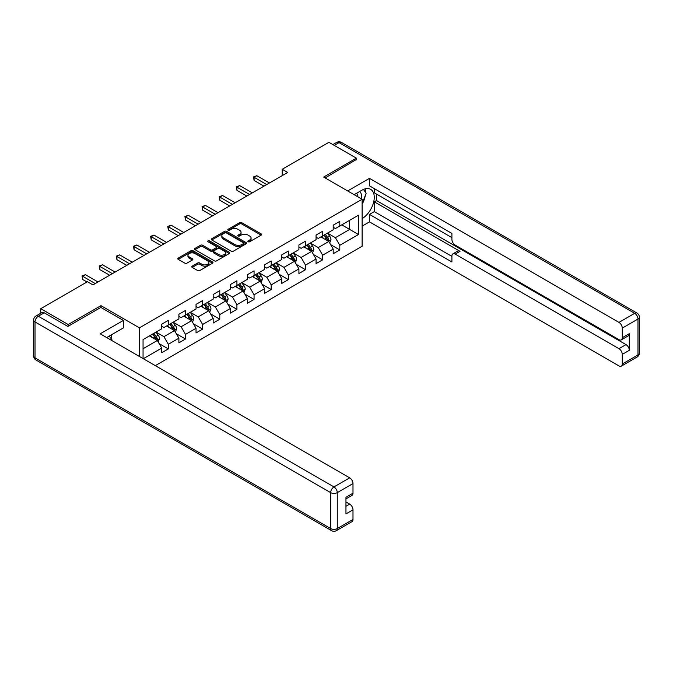 <?xml version="1.0" encoding="UTF-8"?>
<svg xmlns="http://www.w3.org/2000/svg" width="673" height="673" viewBox="0 0 673 673"><rect width="100%" height="100%" fill="white"/><g stroke="black" fill="none" stroke-linecap="round" stroke-linejoin="round"><path stroke-width="1.01" d="M248.16 241.758A1.068 0.614 0 0 0 249.675 241.758L261.132 235.138A1.523 0.883 0 0 0 261.587 234.515A1.523 0.883 0 0 0 261.132 233.893L241.716 222.679A1.523 0.883 0 0 0 239.563 222.679L228.097 229.3A1.068 0.614 0 0 0 227.785 229.737A1.068 0.614 0 0 0 228.097 230.174A1.068 0.614 0 0 0 229.611 230.174L231.091 229.316A4.879 2.818 0 0 1 237.998 229.316L239.613 230.25A4.879 2.818 0 0 1 241.043 232.244A4.879 2.818 0 0 1 239.613 234.238L238.133 235.096A1.068 0.614 0 0 0 237.813 235.533A1.068 0.614 0 0 0 238.133 235.962A1.068 0.614 0 0 0 239.638 235.962L241.127 235.113A4.879 2.818 0 0 1 248.026 235.113L249.649 236.046A4.879 2.818 0 0 1 251.079 238.04A4.879 2.818 0 0 1 249.649 240.025L248.16 240.884A1.068 0.614 0 0 0 247.849 241.321A1.068 0.614 0 0 0 248.16 241.758L248.16 240.884M192.2 266.155A1.523 0.883 0 0 0 191.755 266.777A1.523 0.883 0 0 0 192.2 267.408L197.643 270.546A1.523 0.883 0 0 0 199.805 270.546L212.533 263.202A1.523 0.883 0 0 0 212.979 262.579A1.523 0.883 0 0 0 212.533 261.957L193.117 250.743A1.523 0.883 0 0 0 190.955 250.743L178.227 258.096A1.523 0.883 0 0 0 177.781 258.718A1.523 0.883 0 0 0 178.227 259.341L184.806 263.135A1.523 0.883 0 0 0 186.968 263.135L192.411 259.988A1.523 0.883 0 0 0 192.857 259.366A1.523 0.883 0 0 0 192.411 258.743L189.147 256.859A4.08 2.356 0 0 1 187.952 255.193A4.08 2.356 0 0 1 190.476 253.023A4.08 2.356 0 0 1 194.926 253.528L207.705 260.914A4.08 2.356 0 0 1 208.899 262.579A4.08 2.356 0 0 1 206.384 264.75A4.08 2.356 0 0 1 201.934 264.245L199.805 263.017A1.523 0.883 0 0 0 197.643 263.017L192.2 266.155L192.2 267.408M100.958 307.477L100.958 305.643L68.209 324.546L40.733 308.688L40.733 313.265M100.958 305.643L139.429 327.852L362.108 199.284L362.108 246.242L155.312 365.641M356.396 159.88L356.396 158.163L323.637 177.075L362.108 199.284M356.396 158.163L328.92 142.306L282.206 169.276L282.206 175.619M40.733 308.688L87.44 281.718L92.941 284.889L287.699 172.448L282.206 169.276M231.201 251.18A1.523 0.883 0 0 0 233.354 251.18L246.082 243.828A1.523 0.883 0 0 0 246.537 243.205A1.523 0.883 0 0 0 246.082 242.583L226.666 231.369A1.523 0.883 0 0 0 224.513 231.369L211.776 238.722A1.523 0.883 0 0 0 211.33 239.344A1.523 0.883 0 0 0 211.776 239.967L231.201 251.18M208.487 241.986A1.068 0.614 0 0 1 209.564 242.137L209.564 240.867L229.308 252.266A1.523 0.883 0 0 1 229.754 252.888A1.523 0.883 0 0 1 229.308 253.511L216.58 260.863A1.523 0.883 0 0 1 214.426 260.863L195.002 249.649L195.002 248.404A1.523 0.883 0 0 0 194.556 249.027A1.523 0.883 0 0 0 195.002 249.649M195.002 248.404L200.453 245.258A1.523 0.883 0 0 1 202.607 245.258L210.481 249.809A1.523 0.883 0 0 0 212.643 249.809L216.26 247.723A1.523 0.883 0 0 0 216.706 247.1A1.523 0.883 0 0 0 216.26 246.478L208.058 241.742A1.068 0.614 0 0 1 207.747 241.304A1.068 0.614 0 0 1 208.403 240.741A1.068 0.614 0 0 1 209.564 240.867M139.429 356.471L139.429 327.852M159.156 343.617L168.334 348.917L168.334 344.282L178.892 338.191L178.892 342.826L185.487 339.015L185.487 334.388L196.036 328.298L196.036 332.925L202.632 329.122L202.632 324.487L213.181 318.396L213.181 323.023L219.777 319.221L219.777 314.585L230.326 308.495L230.326 313.13L236.921 309.319L236.921 304.692L247.471 298.593L247.471 303.229L254.066 299.418L254.066 294.791L264.615 288.7L264.615 293.327L271.211 289.525L271.211 284.889L281.768 278.799L281.768 283.434L288.355 279.623L288.355 274.988L298.913 268.897L298.913 273.532L305.508 269.722L305.508 265.095L316.058 259.004L316.058 263.631L322.653 259.828L322.653 255.193L333.202 249.103L333.202 253.729L339.798 249.927L339.798 245.292L358.482 234.507L358.482 215.217L349.691 220.29L349.691 229.426L358.482 234.507M168.334 348.917L161.739 352.728L161.739 348.092L143.332 358.717M143.055 358.566L143.055 339.587L161.739 328.803L161.739 324.167L168.334 320.365L168.334 324.992L178.892 318.901L178.892 314.266L185.487 310.463L185.487 315.099L196.036 309L196.036 304.373L202.632 300.562L202.632 305.197L213.181 299.106L213.181 294.471L219.777 290.66L219.777 295.296L230.326 289.205L230.326 284.57L236.921 280.767L236.921 285.394L247.471 279.303L247.471 274.677L254.066 270.866L254.066 275.501L264.615 269.41L264.615 264.775L271.211 260.964L271.211 265.599L281.768 259.509L281.768 254.874L288.355 251.071L288.355 255.698L298.913 249.607L298.913 244.972L305.508 241.17L305.508 245.805L316.058 239.706L316.058 235.079L322.653 231.268L322.653 235.903L333.202 229.813L333.202 225.177L339.798 221.367L339.798 226.002L358.482 215.217M166.576 326.01L174.492 330.578L163.943 336.668L156.027 332.1M161.739 326.262L163.943 327.532L168.334 324.992M163.943 336.668L168.334 344.282M174.492 330.578L178.892 338.191M183.721 316.108L191.637 320.676L181.087 326.775L173.171 322.199M178.892 316.36L181.087 317.631L185.487 315.099M181.087 326.775L185.487 334.388M191.637 320.676L196.036 328.298M200.874 306.215L208.781 310.783L198.232 316.874L190.316 312.306M196.036 306.467L198.232 307.738L202.632 305.197M198.232 316.874L202.632 324.487M208.781 310.783L213.181 318.396M218.018 296.313L225.926 300.881L215.377 306.972L207.469 302.404M213.181 296.566L215.377 297.836L219.777 295.296M215.377 306.972L219.777 314.585M225.926 300.881L230.326 308.495M235.163 286.412L243.079 290.98L232.522 297.071L224.614 292.503M230.326 286.664L232.522 287.935L236.921 285.394M232.522 297.071L236.921 304.692M243.079 290.98L247.471 298.593M252.308 276.51L260.224 281.078L249.675 287.178L241.758 282.61M247.471 276.771L249.675 278.033L254.066 275.501M249.675 287.178L254.066 294.791M260.224 281.078L264.615 288.7M269.452 266.617L277.369 271.185L266.819 277.276L258.903 272.708M264.615 266.87L266.819 268.14L271.211 265.599M266.819 277.276L271.211 284.889M277.369 271.185L281.768 278.799M286.597 256.716L294.513 261.284L283.964 267.374L276.048 262.806M281.768 256.968L283.964 258.239L288.355 255.698M283.964 267.374L288.355 274.988M294.513 261.284L298.913 268.897M303.75 246.814L311.658 251.382L301.109 257.473L293.192 252.905M298.913 247.067L301.109 248.337L305.508 245.805M301.109 257.473L305.508 265.095M311.658 251.382L316.058 259.004M320.895 236.913L328.803 241.489L318.253 247.58L310.337 243.012M316.058 237.174L318.253 238.444L322.653 235.903M318.253 247.58L322.653 255.193M328.803 241.489L333.202 249.103M341.775 224.858L349.691 229.426L335.398 237.678L327.49 233.11M333.202 227.272L335.398 228.542L339.798 226.002M335.398 237.678L339.798 245.292M68.209 324.546L68.209 326.262M143.055 348.723L157.347 340.479L149.431 335.911M157.347 340.479L161.739 348.092M330.62 244.627L339.798 249.927M313.475 254.529L322.653 259.828M296.33 264.422L305.508 269.722M279.186 274.323L288.355 279.623M262.033 284.225L271.211 289.525M244.888 294.126L254.066 299.418M227.743 304.019L236.921 309.319M210.599 313.921L219.777 319.221M193.454 323.822L202.632 329.122M176.309 333.715L185.487 339.015M248.589 241.91L249.649 241.296A4.879 2.818 0 0 0 251.079 239.302L251.079 238.04M241.043 232.244L241.043 233.514A4.879 2.818 0 0 1 239.613 235.508L238.553 236.114M261.116 235.155L241.716 223.949A1.523 0.883 0 0 0 239.563 223.949L228.526 230.326M246.082 242.583L246.082 243.828L226.666 232.639A1.523 0.883 0 0 0 224.513 232.639L211.802 239.975L211.776 238.722M243.39 243.643A1.068 0.614 0 0 0 243.702 243.205A1.068 0.614 0 0 0 243.39 242.768L226.347 232.925A1.068 0.614 0 0 0 224.832 232.925L223.268 233.834A4.879 2.818 0 0 0 221.838 235.828A4.879 2.818 0 0 0 223.268 237.821L234.919 244.543A4.879 2.818 0 0 0 241.826 244.543L243.39 243.643L243.39 244.913A1.068 0.614 0 0 0 243.702 244.476L243.702 243.205M221.838 235.828L221.838 237.098A4.879 2.818 0 0 0 223.268 239.083L223.268 237.821M243.39 244.913L241.826 245.813A4.879 2.818 0 0 1 234.919 245.813L223.268 239.083M195.027 249.666L200.453 246.528L200.453 245.258M216.706 247.1L216.706 248.371A1.523 0.883 0 0 1 216.26 248.993L212.643 251.079A1.523 0.883 0 0 1 210.481 251.079L202.607 246.528A1.523 0.883 0 0 0 200.453 246.528M209.564 242.137L229.291 253.528M218.658 254.529A4.08 2.356 0 0 0 223.108 255.033A4.08 2.356 0 0 0 225.623 252.863A4.08 2.356 0 0 0 224.429 251.197L219.928 248.598A1.523 0.883 0 0 0 217.766 248.598L214.149 250.684A1.523 0.883 0 0 0 213.703 251.307A1.523 0.883 0 0 0 214.149 251.929L218.658 254.529L218.658 255.799A4.08 2.356 0 0 0 223.108 256.304A4.08 2.356 0 0 0 225.623 254.133L225.623 252.863M213.703 251.307L213.703 252.568A1.523 0.883 0 0 0 214.149 253.191L214.149 251.929M218.658 255.799L214.149 253.191M208.899 262.579L208.899 263.85A4.08 2.356 0 0 1 206.384 266.02A4.08 2.356 0 0 1 201.934 265.515L199.805 264.279A1.523 0.883 0 0 0 197.643 264.279L192.217 267.417M187.952 255.193L187.952 256.463A4.08 2.356 0 0 0 189.147 258.129L189.147 256.859M192.411 258.743L192.411 259.988L189.147 258.129M212.517 263.21L193.117 252.013A1.523 0.883 0 0 0 190.955 252.013L178.244 259.349M329.677 242.987L330.981 239.697A4.122 2.381 -120 0 0 329.669 236.189L327.398 233.161M323.444 238.393L321.904 236.332M328.172 241.119L328.761 239.874A4.122 2.381 -120 0 0 327.583 237.392L325.311 234.364M324.277 234.961L326.792 238.318A2.095 1.211 60 0 1 327.179 238.957L328.761 239.874M323.991 235.129L326.262 238.158A4.122 2.381 60 0 1 327.44 240.631M266.71 184.562L254.1 177.285L256.85 175.703L269.452 182.98M263.959 186.152L254.1 180.457L254.1 177.285L253.494 176.94L256.85 175.703M254.1 180.457L253.494 176.94M361.107 198.712A10.103 5.83 120 0 0 359.618 191.527M357.885 196.853A6.915 3.996 120 0 0 356.463 193.37A6.915 3.996 120 0 0 356.438 193.361M363.47 189.416L366.171 193.26L362.108 203.734M109.295 336.046L112.063 339.974L111.836 340.538M354.141 194.69L361.889 190.215A17.49 10.095 120 0 1 370.63 189.349A17.49 10.095 120 0 1 373.355 203.221A17.49 10.095 120 0 1 362.108 218.641M362.108 226.128L369.477 221.88L369.477 214.393L451.903 261.982L451.903 256.018A4.661 2.692 -120 0 1 452.87 253.881A4.661 2.692 -120 0 1 455.2 254.116L618.967 348.664L626.008 344.601A4.661 2.692 60 0 1 629.305 350.313L629.305 333.69A4.661 2.692 60 0 1 628.338 335.819L621.305 339.882A4.661 2.692 -120 0 0 622.264 337.745L622.264 328.104A4.661 2.692 -120 0 0 618.967 322.392L634.689 313.315L339.024 142.617L334.245 145.385M376.51 194.085L376.51 200.554L374.306 201.824L374.306 211.6L369.477 214.393M374.306 188.625L374.306 192.815L451.903 237.611M621.305 339.882A4.661 2.692 -120 0 1 618.967 339.655L455.2 245.107A4.661 2.692 -120 0 1 451.903 239.395L451.903 233.43L369.477 185.832L369.477 178.345L618.967 322.392M347.655 190.939L369.477 178.345M369.477 221.88L618.967 365.927A4.661 2.692 -120 0 0 621.305 366.154A4.661 2.692 -120 0 0 622.264 364.017L622.264 354.377A4.661 2.692 -120 0 0 618.967 348.664M356.396 159.501L325.126 177.933M374.306 201.824L460.038 251.323L455.2 254.116M376.51 200.554L626.008 344.601M374.306 211.6L451.903 256.396M452.87 253.881L457.707 251.088A4.661 2.692 60 0 1 460.038 251.323M362.108 204.247A17.49 10.095 120 0 0 365.288 195.54M365.574 192.411A17.49 10.095 120 0 0 365.136 188.835M44.25 312.81L38.311 316.234A4.661 2.692 -120 0 0 35.98 316.007L41.919 312.583A4.661 2.692 60 0 1 44.25 312.81L67.88 326.455L100.849 307.418L123.386 320.424L123.386 327.911L107.773 336.921A17.49 10.095 120 0 0 106.721 337.585M123.386 320.424L100.193 333.816L349.691 477.864A4.661 2.692 60 0 1 352.989 483.567L352.989 493.216A4.661 2.692 60 0 1 352.021 495.353L345.956 498.853M111.407 339.041L111.407 334.826M345.956 506.289L349.691 504.127A4.661 2.692 60 0 1 352.989 509.84L352.989 519.489A4.661 2.692 60 0 1 352.021 521.625L336.307 530.694A4.661 2.692 -120 0 0 337.266 528.566L352.989 519.489M352.989 493.216L345.956 497.28L345.956 513.903L352.989 509.84M349.691 504.127L345.956 501.974M312.524 252.888L313.837 249.599A4.122 2.381 -120 0 0 312.524 246.091L310.253 243.062M306.299 248.287L304.76 246.234M311.027 251.021L311.616 249.767A4.122 2.381 -120 0 0 310.43 247.294L308.167 244.265M307.132 244.863L309.647 248.219A2.095 1.211 60 0 1 310.034 248.859L311.616 249.767M306.846 245.031L309.117 248.051A4.122 2.381 60 0 1 310.295 250.533M295.38 262.79L296.692 259.492A4.122 2.381 -120 0 0 295.38 255.984L293.108 252.955M289.154 258.188L287.615 256.135M293.874 260.914L294.463 259.669A4.122 2.381 -120 0 0 293.285 257.195L291.022 254.167M289.987 254.764L292.503 258.121A2.095 1.211 60 0 1 292.881 258.76L294.463 259.669M289.701 254.924L291.964 257.952A4.122 2.381 60 0 1 293.15 260.434M249.557 194.463L236.955 187.187L239.706 185.597L252.308 192.882M246.814 196.053L236.955 190.358L236.955 187.187L236.349 186.833L239.706 185.597M236.955 190.358L236.349 186.833M232.412 204.365L219.81 197.088L222.553 195.498L235.163 202.775M229.67 205.946L219.81 200.26L219.81 197.088L219.205 196.735L222.553 195.498M219.81 200.26L219.205 196.735M278.235 272.691L279.547 269.393A4.122 2.381 -120 0 0 278.227 265.885L275.964 262.857M272.01 268.09L270.462 266.028M276.729 270.815L277.318 269.57A4.122 2.381 -120 0 0 276.14 267.088L273.869 264.06M272.843 264.657L275.358 268.022A2.095 1.211 60 0 1 275.737 268.653L277.318 269.57M272.557 264.826L274.82 267.854A4.122 2.381 60 0 1 275.997 270.327M261.09 282.584L262.394 279.295A4.122 2.381 -120 0 0 261.082 275.787L258.819 272.758M254.857 277.991L253.317 275.93M259.585 280.717L260.173 279.472A4.122 2.381 -120 0 0 258.996 276.99L256.724 273.961M255.698 274.559L258.213 277.915A2.095 1.211 60 0 1 258.592 278.555L260.173 279.472M255.412 274.727L257.675 277.756A4.122 2.381 60 0 1 258.853 280.229M243.946 292.486L245.25 289.188A4.122 2.381 -120 0 0 243.937 285.689L241.666 282.66M237.712 287.884L236.173 285.832M242.44 290.61L243.029 289.365A4.122 2.381 -120 0 0 241.851 286.891L239.58 283.863M238.545 284.46L241.069 287.817A2.095 1.211 60 0 1 241.447 288.456L243.029 289.365M238.259 284.62L240.53 287.649A4.122 2.381 60 0 1 241.708 290.13M215.267 214.266L202.666 206.981L205.408 205.4L218.018 212.676M212.525 215.848L202.666 210.161L202.666 206.981L202.06 206.636L205.408 205.4M202.666 210.161L202.06 206.636M198.123 224.159L185.512 216.883L188.263 215.301L200.874 222.578M195.372 225.749L185.512 220.054L185.512 216.883L184.915 216.538L188.263 215.301M185.512 220.054L184.915 216.538M180.978 234.061L168.368 226.784L171.119 225.194L183.721 232.471M178.227 235.651L168.368 229.956L168.368 226.784L167.762 226.431L171.119 225.194M168.368 229.956L167.762 226.431M226.801 302.387L228.105 299.09A4.122 2.381 -120 0 0 226.793 295.582L224.521 292.553M220.567 297.786L219.028 295.725M225.295 300.511L225.884 299.266A4.122 2.381 -120 0 0 224.706 296.793L222.435 293.764M221.4 294.353L223.916 297.718A2.095 1.211 60 0 1 224.302 298.358L225.884 299.266M221.114 294.522L223.386 297.55A4.122 2.381 60 0 1 224.563 300.032M163.833 243.963L151.223 236.686L153.974 235.096L166.576 242.373M161.083 245.544L151.223 239.857L151.223 236.686L150.617 236.332L153.974 235.096M151.223 239.857L150.617 236.332M209.656 312.28L210.96 308.991A4.122 2.381 -120 0 0 209.648 305.483L207.377 302.455M203.423 307.687L201.883 305.626M208.15 310.413L208.739 309.168A4.122 2.381 -120 0 0 207.553 306.686L205.29 303.658M204.256 304.255L206.771 307.611A2.095 1.211 60 0 1 207.158 308.251L208.739 309.168M203.969 304.423L206.241 307.452A4.122 2.381 60 0 1 207.419 309.925M146.689 253.856L134.078 246.579L136.829 244.997L149.431 252.274M143.938 255.446L134.078 249.75L134.078 246.579L133.473 246.234L136.829 244.997M134.078 249.75L133.473 246.234M192.503 322.182L193.816 318.893A4.122 2.381 -120 0 0 192.503 315.385L190.232 312.356M186.278 317.58L184.739 315.528M190.997 320.314L191.586 319.069A4.122 2.381 -120 0 0 190.409 316.588L188.146 313.559M187.111 314.156L189.626 317.513A2.095 1.211 60 0 1 190.005 318.152L191.586 319.069M186.825 314.325L189.096 317.353A4.122 2.381 60 0 1 190.274 319.826M129.536 263.757L116.934 256.48L119.676 254.89L132.287 262.176M126.793 265.347L116.934 259.652L116.934 256.48L116.328 256.135L119.676 254.89M116.934 259.652L116.328 256.135M175.359 332.083L176.671 328.786A4.122 2.381 -120 0 0 175.35 325.278L173.087 322.249M169.133 327.482L167.585 325.429M173.853 330.207L174.442 328.962A4.122 2.381 -120 0 0 173.264 326.489L170.992 323.461M169.966 324.058L172.481 327.415A2.095 1.211 60 0 1 172.86 328.054L174.442 328.962M169.68 324.218L171.943 327.246A4.122 2.381 60 0 1 173.129 329.728M112.391 273.659L99.789 266.382L102.532 264.792L115.142 272.069M109.649 275.24L99.789 269.553L99.789 266.382L99.183 266.028L102.532 264.792M99.789 269.553L99.183 266.028M158.214 341.985L159.518 338.687A4.122 2.381 -120 0 0 158.205 335.179L155.943 332.151M151.98 337.383L150.441 335.322M156.708 340.109L157.297 338.864A4.122 2.381 -120 0 0 156.119 336.382L153.848 333.354M152.821 333.951L155.337 337.316A2.095 1.211 60 0 1 155.715 337.947L157.297 338.864M152.535 334.119L154.798 337.148A4.122 2.381 60 0 1 155.976 339.621M95.246 283.56L82.636 276.275L85.387 274.693L97.997 281.97M87.002 281.97L82.636 279.455L82.636 276.275L82.039 275.93L85.387 274.693M82.636 279.455L82.039 275.93M249.649 241.296L249.649 240.025M238.133 235.962L238.133 235.096M239.613 235.508L239.613 234.238M228.097 230.174L228.097 229.3M239.563 223.949L239.563 222.679M241.716 223.949L241.716 222.679M261.132 235.138L261.132 233.893M224.513 232.639L224.513 231.369M226.666 232.639L226.666 231.369M234.919 245.813L234.919 244.543M241.826 245.813L241.826 244.543M202.607 246.528L202.607 245.258M210.481 251.079L210.481 249.809M212.643 251.079L212.643 249.809M216.26 248.993L216.26 247.723M229.308 253.511L229.308 252.266M197.643 264.279L197.643 263.017M199.805 264.279L199.805 263.017M201.934 265.515L201.934 264.245M178.227 259.341L178.227 258.096M190.955 252.013L190.955 250.743M193.117 252.013L193.117 250.743M212.533 263.202L212.533 261.957M328.399 241.254L330.956 239.773M327.583 237.392L329.669 236.189M324.647 239.083L326.262 238.158M622.264 337.745L629.305 333.69M629.305 350.313L622.264 354.377M622.264 364.017L637.987 354.949L637.987 319.027L622.264 328.104M637.987 354.949A4.661 2.692 60 0 1 637.02 357.077A4.661 4.661 0 0 0 639.35 353.039A4.661 2.692 180 0 1 637.987 354.949M637.987 319.027A4.661 2.692 0 0 0 639.35 317.126A4.661 4.661 0 0 0 637.02 313.088A4.661 2.692 -60 0 0 634.689 313.315A4.661 2.692 60 0 1 637.987 319.027M332.883 144.594L336.693 142.39A4.661 2.692 60 0 1 339.024 142.617A4.661 2.692 -60 0 1 341.362 142.39L637.02 313.088M35.98 316.007A4.661 4.661 0 0 0 33.65 320.045A4.661 2.692 180 0 0 35.013 321.946A4.661 2.692 -60 0 1 38.311 316.234L333.976 486.932A4.661 2.692 -60 0 0 330.679 492.644L35.013 321.946L35.013 357.868L330.679 528.566L330.679 492.644A4.661 2.692 -0 0 0 337.266 492.644L337.266 528.566A4.661 2.692 180 0 1 330.679 528.566A4.661 2.692 -60 0 0 331.638 530.694A4.661 4.661 0 0 0 336.307 530.694M352.989 483.567L337.266 492.644A4.661 2.692 -120 0 0 333.976 486.932L349.691 477.864M35.98 359.996A4.661 2.692 -60 0 1 35.013 357.868A4.661 2.692 -0 0 1 33.65 355.958A4.661 4.661 0 0 0 35.98 359.996L331.638 530.694M311.254 251.147L313.811 249.675M310.43 247.294L312.524 246.091M307.502 248.985L309.117 248.051M294.109 261.048L296.667 259.576M293.285 257.195L295.38 255.984M290.357 258.886L291.964 257.952M276.965 270.95L279.514 269.469M276.14 267.088L278.227 265.885M273.213 268.779L274.82 267.854M259.812 280.851L262.369 279.371M258.996 276.99L261.082 275.787M256.068 278.681L257.675 277.756M242.667 290.744L245.224 289.272M241.851 286.891L243.937 285.689M238.923 288.582L240.53 287.649M225.522 300.646L228.08 299.174M224.706 296.793L226.793 295.582M221.77 298.484L223.386 297.55M208.378 310.547L210.935 309.067M207.553 306.686L209.648 305.483M204.626 308.377L206.241 307.452M191.233 320.441L193.79 318.968M190.409 316.588L192.503 315.385M187.481 318.279L189.096 317.353M174.088 330.342L176.637 328.87M173.264 326.489L175.35 325.278M170.336 328.18L171.943 327.246M156.944 340.244L159.493 338.771M156.119 336.382L158.205 335.179M153.192 338.082L154.798 337.148M621.305 366.154L637.02 357.077M639.35 353.039L639.35 317.126M341.362 142.39A4.661 4.661 0 0 0 336.693 142.39M33.65 320.045L33.65 355.958"/></g></svg>
